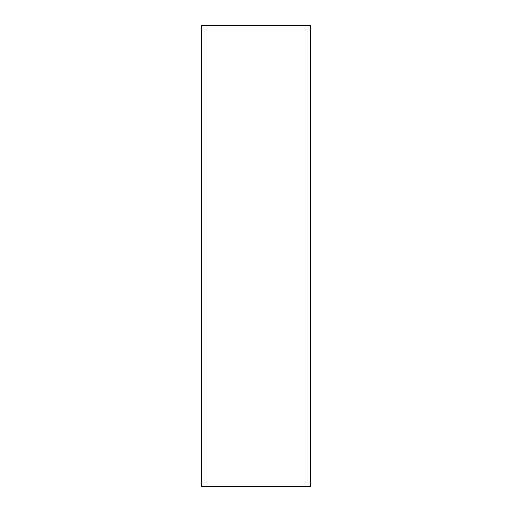 <?xml version="1.0" encoding="UTF-8"?>
<svg xmlns="http://www.w3.org/2000/svg" width="512" height="512" viewBox="0 0 512 512"><rect width="100%" height="100%" fill="white"/><g stroke="black" fill="none" stroke-linecap="round" stroke-linejoin="round"><path stroke-width="0.77" d="M310.426 256L310.426 25.6L201.574 25.6L201.574 486.4L310.426 486.4L310.426 256"/></g></svg>
